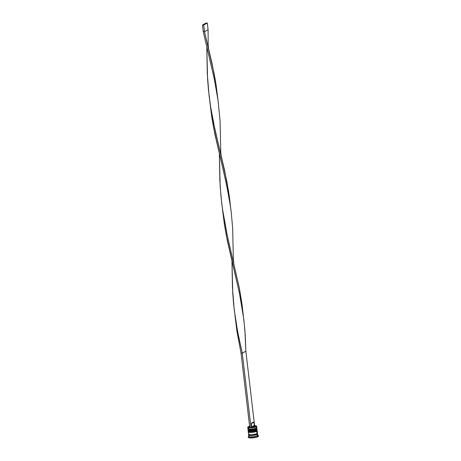 <?xml version="1.0" encoding="UTF-8"?>
<svg xmlns="http://www.w3.org/2000/svg" width="461" height="461" viewBox="0 0 461 461"><rect width="100%" height="100%" fill="white"/><g stroke="black" fill="none" stroke-linecap="round" stroke-linejoin="round"><path stroke-width="0.69" d="M256.437 428.01L256.039 428.373A0.415 0.363 61.6 0 1 256.46 428.77A4.489 0.916 -6.7 0 0 256.846 428.177M248.047 429.462A4.489 0.916 -6.7 0 0 251.804 429.808A4.489 0.916 -6.7 0 0 256.46 428.77L256.472 428.903A4.489 0.916 -6.7 0 1 251.516 429.963A4.489 0.916 -6.7 0 1 248.006 429.479C246.981 430.603 253.896 430.574 256.299 429.272L256.904 428.298A4.489 0.916 173.3 0 1 256.46 428.77L256.472 428.903A0.415 0.363 61.6 0 1 256.149 429.312A0.415 0.363 -118.4 0 0 256.472 428.903A4.489 0.916 -6.7 0 0 256.915 428.43A4.489 0.916 -6.7 0 0 256.898 428.367M248.502 429.923L249.487 430.257M250.069 430.297L251.493 430.28M252.271 430.222L255.198 429.681M255.734 429.496L256.149 429.312A4.074 0.836 -6.7 0 1 251.602 430.274A4.074 0.836 -6.7 0 1 248.462 429.813A4.074 0.836 -6.7 0 0 251.654 430.274A4.074 0.836 -6.7 0 0 256.149 429.312M256.443 427.941A4.074 0.836 173.3 0 1 256.039 428.373A4.074 0.836 -6.7 0 0 256.374 428.125L256.731 427.693A4.489 0.916 173.3 0 1 256.362 427.964L256.039 428.373A0.415 0.363 -118.4 0 1 256.46 428.77A4.489 0.916 173.3 0 1 251.499 429.831A4.489 0.916 173.3 0 1 247.989 429.341L248.006 429.479M254.599 425.659A4.351 0.887 173.3 0 1 256.397 425.993A4.351 0.887 173.3 0 1 256.08 426.627L256.362 427.964A4.489 0.916 173.3 0 1 251.867 428.989A4.489 0.916 173.3 0 1 248.012 428.718L248.462 429.053A4.074 0.836 -6.7 0 0 251.96 429.3A4.074 0.836 -6.7 0 0 256.039 428.373L252.161 429.283L248.393 428.984M256.472 428.903A4.489 0.916 173.3 0 1 251.815 429.94A4.489 0.916 173.3 0 1 248.058 429.6M248.352 428.891A4.074 0.836 173.3 0 0 251.539 429.335A4.074 0.836 173.3 0 0 256.039 428.373A4.074 0.836 173.3 0 1 251.493 429.335A4.074 0.836 173.3 0 1 248.352 428.874M256.673 430.027L256.276 430.384A0.415 0.363 61.6 0 1 256.696 430.781A4.489 0.916 -6.7 0 0 257.082 430.188M248.283 431.479A4.489 0.916 -6.7 0 0 252.04 431.819A4.489 0.916 -6.7 0 0 256.696 430.781L256.708 430.92A4.489 0.916 -6.7 0 1 251.752 431.974A4.489 0.916 -6.7 0 1 248.243 431.49C247.217 432.62 254.132 432.591 256.535 431.289L257.14 430.309A4.489 0.916 173.3 0 1 256.696 430.781L256.708 430.92A0.415 0.363 61.6 0 1 256.385 431.323A0.415 0.363 -118.4 0 0 256.708 430.92A4.489 0.916 -6.7 0 0 257.152 430.441A4.489 0.916 -6.7 0 0 257.134 430.378M248.738 431.934L249.724 432.268M250.306 432.314L251.729 432.297M252.513 432.234L255.434 431.692M255.97 431.513L256.385 431.323A4.074 0.836 -6.7 0 1 251.839 432.291A4.074 0.836 -6.7 0 1 248.698 431.824M256.679 429.957A4.074 0.836 173.3 0 1 256.276 430.384A4.074 0.836 -6.7 0 0 256.61 430.136L256.967 429.704A4.489 0.916 173.3 0 1 256.598 429.98L256.276 430.384A0.415 0.363 -118.4 0 1 256.696 430.781A4.489 0.916 173.3 0 1 251.735 431.842A4.489 0.916 173.3 0 1 248.225 431.358L248.243 431.49M256.886 428.695A4.489 0.916 173.3 0 1 256.961 428.834A4.489 0.916 173.3 0 1 256.518 429.306L256.598 429.98A4.489 0.916 173.3 0 1 252.104 431A4.489 0.916 173.3 0 1 248.254 430.73L248.698 431.07A4.074 0.836 -6.7 0 0 252.196 431.312A4.074 0.836 -6.7 0 0 256.276 430.384L251.614 431.358L248.629 430.995M256.708 430.92A4.489 0.916 173.3 0 1 252.052 431.951A4.489 0.916 173.3 0 1 248.3 431.611M248.588 430.908A4.074 0.836 173.3 0 0 251.775 431.346A4.074 0.836 173.3 0 0 256.276 430.384A4.074 0.836 173.3 0 1 251.729 431.352A4.074 0.836 173.3 0 1 248.588 430.885M257.117 433.697L257.111 433.645A4.42 0.905 173.3 0 1 257.059 434.406A0.346 0.3 61.6 0 1 256.708 434.078A0.346 0.3 -118.4 0 0 257.059 434.406A4.42 0.905 173.3 0 1 251.625 435.478A4.42 0.905 173.3 0 1 248.842 434.723M249.073 434.706A4.074 0.836 -6.7 0 0 252.484 435.017A4.074 0.836 -6.7 0 0 256.708 434.078A4.074 0.836 173.3 0 1 252.484 435.017A4.074 0.836 173.3 0 1 249.073 434.706M247.753 427.33L247.897 428.54A4.489 0.916 -6.7 0 0 251.406 429.024A4.489 0.916 -6.7 0 0 256.362 427.964L256.218 426.759A4.489 0.916 -6.7 0 0 256.547 426.102A4.489 0.916 -6.7 0 0 256.46 426.05A4.489 0.916 173.3 0 1 256.668 426.281A4.489 0.916 173.3 0 1 256.218 426.759A4.489 0.916 173.3 0 1 251.262 427.814A4.489 0.916 173.3 0 1 247.753 427.33A4.489 0.916 173.3 0 1 247.897 427.053A4.489 0.916 -6.7 0 0 247.828 427.128A4.489 0.916 -6.7 0 0 250.813 427.843A4.489 0.916 -6.7 0 0 256.218 426.759L256.276 425.918L254.074 425.653M250.006 426.148L248.306 426.719A4.351 0.887 173.3 0 1 249.62 426.241M258.471 436.02L257.976 436.411A5.175 1.06 -6.7 0 0 258.344 435.662L257.601 435.098A4.489 0.916 173.3 0 1 257.278 435.749L258.004 436.682A5.175 1.06 -6.7 0 0 258.517 436.135L258.483 435.864A5.175 1.06 173.3 0 1 257.976 436.411A5.175 1.06 173.3 0 1 252.253 437.633A5.175 1.06 173.3 0 1 248.202 437.074A5.175 1.06 173.3 0 1 248.715 436.527M256.039 428.373L256.362 427.964A4.489 0.916 -6.7 0 0 256.806 427.491L256.668 426.281M256.276 430.384L256.518 429.306A4.489 0.916 173.3 0 1 251.562 430.367A4.489 0.916 173.3 0 1 248.053 429.883L248.133 430.551A4.489 0.916 -6.7 0 0 251.643 431.035A4.489 0.916 -6.7 0 0 256.598 429.98A4.489 0.916 -6.7 0 0 257.042 429.502L256.961 428.834M248.577 434.233L249.182 434.688L251.908 434.804L257.042 433.738A4.489 0.916 -6.7 0 0 257.486 433.265L257.203 430.845A4.489 0.916 173.3 0 1 256.76 431.323L257.042 433.738L257.48 433.34L257.238 433.012M248.652 434.982L248.807 436.325A4.489 0.916 -6.7 0 0 252.323 436.809A4.489 0.916 -6.7 0 0 257.278 435.749A4.489 0.916 -6.7 0 0 257.722 435.276L257.561 433.934A4.489 0.916 173.3 0 1 257.117 434.406L257.278 435.749L257.117 434.406A4.489 0.916 173.3 0 1 252.161 435.466A4.489 0.916 173.3 0 1 248.652 434.982A4.489 0.916 173.3 0 1 248.923 434.608M249.891 426.166L249.297 426.886A2.968 0.605 -6.7 0 0 249.741 427.289M248.306 426.719L247.88 427.105L248.11 427.428L250.311 427.693L256.08 426.627A4.351 0.887 173.3 0 1 250.842 427.675A4.351 0.887 173.3 0 1 247.949 426.984A4.351 0.887 173.3 0 1 248.306 426.719M249.971 427.324L249.245 427.036L249.539 426.707M254.605 425.693L245.851 351.207L242.267 353.143L251.02 427.635L249.781 427.647L251.562 427.341L251.02 427.635L242.267 353.143L241.034 353.161L249.781 427.647L241.034 353.161L242.267 353.143L238.689 337.06L235.738 320.77L233.641 304.323L232.747 293.305L231.969 261.318L232.448 287.791L234.24 309.815L237.622 331.655L242.267 353.143L245.851 351.207L245.246 335.291L243.834 319.559L239.507 293.519L226.253 235.214L224.386 224.328L222.346 208.136L224.386 224.328L227.313 240.625L239.507 293.519L243.166 314.339L244.877 330.03L245.851 351.207L254.605 425.693M254.414 426.022L255.14 426.31L254.599 426.753L251.562 427.341A2.968 0.605 -6.7 0 0 255.06 426.206L254.316 425.647A2.276 0.467 173.3 0 1 251.792 426.5L251.562 427.341L251.792 426.5A2.276 0.467 -6.7 0 0 254.374 425.733L253.982 422.38A2.276 0.467 173.3 0 1 251.395 423.146L251.792 426.5L251.395 423.146L253.279 422.132A2.276 0.467 173.3 0 1 253.982 422.38M248.202 437.074L248.231 437.345A5.175 1.06 -6.7 0 0 252.288 437.904A5.175 1.06 -6.7 0 0 258.004 436.682L252.081 437.915L249.534 437.881L248.243 437.253M256.95 433.559L257.555 434.008L257.117 434.406L253.723 435.305L249.263 435.357L248.692 435.08L249.096 434.504M249.159 434.504L248.727 434.896L249.32 435.345L252.853 435.391L256.61 434.614L257.353 434.21L257.255 433.692M249.015 433.836L248.715 434.037M248.289 431.894L248.571 434.308A4.489 0.916 -6.7 0 0 252.086 434.792A4.489 0.916 -6.7 0 0 257.042 433.738L256.76 431.323A4.489 0.916 173.3 0 1 251.798 432.378A4.489 0.916 173.3 0 1 248.289 431.894A4.489 0.916 173.3 0 1 248.329 431.738M256.956 430.591L257.192 430.926L256.76 431.323L253.36 432.216L249.413 432.36L248.329 431.992L248.433 431.623M248.698 431.848A4.074 0.836 -6.7 0 0 251.89 432.285A4.074 0.836 -6.7 0 0 256.385 431.323M256.719 428.58L256.823 429.105L256.062 429.514L253.124 430.205L249.176 430.344L248.3 430.136L248.197 429.612M248.882 436.123L248.289 436.844A5.175 1.06 -6.7 0 0 251.735 437.662A5.175 1.06 -6.7 0 0 257.976 436.411L257.278 435.749A4.489 0.916 173.3 0 1 251.867 436.832A4.489 0.916 173.3 0 1 248.882 436.123A4.489 0.916 173.3 0 1 249.251 435.847M248.012 428.718A4.489 0.916 173.3 0 1 248.341 428.062M253.671 425.486A2.276 0.467 173.3 0 1 254.316 425.647M253.279 422.132L253.948 422.311L253.757 422.622L251.395 423.146L253.279 422.132M230.546 206.891L229.33 196.461L226.749 180.845L213.518 122.764L210.562 106.474L209.064 95.519L207.271 73.495L206.799 47.022L207.577 79.01L208.464 90.022L210.562 106.474L214.653 128.152L224.593 170.426L228.564 191.252L231.249 212.412L232.661 228.143L233.347 259.457L232.661 228.143L231.249 212.412L229.803 201.981L225.798 181.156L214.728 133.477L211.801 117.18L209.761 100.988L211.801 117.18L213.668 128.066L226.916 186.371L230.609 207.444M208.09 29.763L208.17 45.161L208.09 29.763L204.505 31.7L214.158 73.697L215.979 84.104L217.961 99.743L215.979 84.104L212.002 63.278L204.505 31.7L203.272 31.711L214.33 79.223L217.99 100.043L220.076 120.995L220.761 152.309L220.076 120.995L217.99 100.043L214.33 79.223L203.272 31.711L202.483 25.003L203.272 31.711L204.505 31.7L203.716 24.986L207.3 23.05L208.09 29.763L204.505 31.7L203.716 24.986L207.3 23.05L206.067 23.067L202.483 25.003L203.716 24.986L202.483 25.003L206.067 23.067L207.3 23.05L208.09 29.763M234.937 315.284L236.971 331.476L241.034 353.161L236.971 331.476L234.937 315.284M243.201 314.592L241.916 303.609L239.334 287.992L227.244 235.3L222.386 208.418L221.055 197.17L219.857 180.643L219.384 154.17L220.162 186.158L221.649 202.667L223.153 213.622L227.244 235.3L239.334 287.992L241.916 303.609L243.16 314.316M256.904 428.298L256.61 427.837M248.606 428.5L247.989 429.341M257.14 430.309L256.846 429.854M248.842 430.511L248.225 431.358M234.972 315.566L234.908 315.001M233.347 259.457L233.739 262.81M208.17 45.161L208.568 48.514M222.386 208.418L222.317 207.848M217.961 99.743L218.024 100.296M220.761 152.309L221.153 155.662"/></g></svg>
